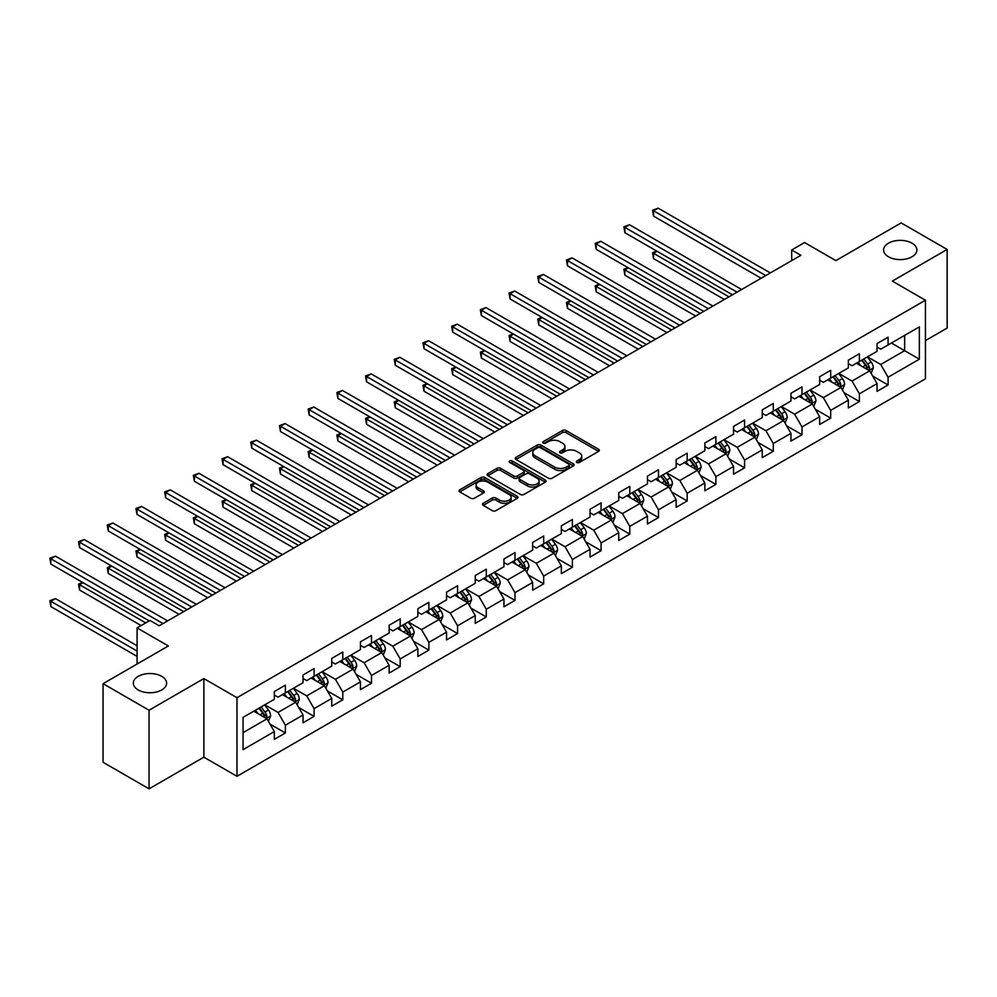<?xml version="1.0" encoding="UTF-8"?>
<svg xmlns="http://www.w3.org/2000/svg" width="997" height="997" viewBox="0 0 997 997"><rect width="100%" height="100%" fill="white"/><g stroke="black" fill="none" stroke-linecap="round" stroke-linejoin="round"><path stroke-width="1.5" d="M576.852 462.458A1.782 1.034 0 0 0 579.382 462.458L598.574 451.379A2.555 1.471 0 0 0 599.322 450.332A2.555 1.471 0 0 0 598.574 449.286L566.059 430.517A2.555 1.471 0 0 0 562.445 430.517L543.265 441.596A1.782 1.034 0 0 0 542.742 442.332A1.782 1.034 0 0 0 543.265 443.054A1.782 1.034 0 0 0 545.795 443.054L548.275 441.621A8.175 4.723 0 0 1 559.828 441.621L562.545 443.191A8.175 4.723 0 0 1 564.938 446.531A8.175 4.723 0 0 1 562.545 449.859L560.052 451.292A1.782 1.034 0 0 0 559.529 452.027A1.782 1.034 0 0 0 560.052 452.763A1.782 1.034 0 0 0 562.582 452.763L565.075 451.317A8.175 4.723 0 0 1 576.627 451.317L579.332 452.887A8.175 4.723 0 0 1 581.725 456.227A8.175 4.723 0 0 1 579.332 459.555L576.852 460.988A1.782 1.034 0 0 0 576.328 461.723A1.782 1.034 0 0 0 576.852 462.458L576.852 460.988M161.751 676.352A16.65 9.609 0 0 0 143.593 674.259A16.65 9.609 0 0 0 133.324 683.144A16.65 9.609 0 0 0 138.197 689.949A16.65 9.609 0 0 0 156.342 692.03A16.65 9.609 0 0 0 166.624 683.144A16.65 9.609 0 0 0 161.751 676.352M912.006 243.181A16.65 9.609 0 0 0 893.86 241.1A16.65 9.609 0 0 0 883.579 249.985A16.65 9.609 0 0 0 888.464 256.777A16.65 9.609 0 0 0 906.609 258.871A16.65 9.609 0 0 0 916.891 249.985A16.65 9.609 0 0 0 912.006 243.181M483.171 503.298A2.555 1.471 0 0 0 482.423 504.345A2.555 1.471 0 0 0 483.171 505.379L492.294 510.651A2.555 1.471 0 0 0 495.908 510.651L517.219 498.35A2.555 1.471 0 0 0 517.966 497.304A2.555 1.471 0 0 0 517.219 496.257L484.704 477.488A2.555 1.471 0 0 0 481.102 477.488L459.791 489.801A2.555 1.471 0 0 0 459.044 490.836A2.555 1.471 0 0 0 459.791 491.882L470.808 498.238A2.555 1.471 0 0 0 474.41 498.238L483.533 492.979A2.555 1.471 0 0 0 484.28 491.932A2.555 1.471 0 0 0 483.533 490.885L478.074 487.732A6.829 3.938 0 0 1 476.068 484.953A6.829 3.938 0 0 1 480.292 481.302A6.829 3.938 0 0 1 487.732 482.162L509.131 494.512A6.829 3.938 0 0 1 511.137 497.304A6.829 3.938 0 0 1 506.912 500.943A6.829 3.938 0 0 1 499.472 500.095L495.908 498.026A2.555 1.471 0 0 0 492.294 498.026L483.171 503.298L483.171 505.379M925.44 340.588L947.15 328.05L947.15 249.449L901.151 222.904L835.847 260.603L804.567 242.545L791.693 249.985L800.89 255.294L159.171 625.792L149.974 620.47L137.088 627.911L137.088 664.027M149.052 710.225L149.052 788.839L203.874 757.184L203.874 678.583L149.052 710.225L103.052 683.68L168.368 645.969L137.088 627.911M203.874 678.583L236.987 697.701L925.44 300.222L925.44 378.823L236.987 776.302L236.987 697.701M947.15 249.449L892.327 281.104L925.44 300.222M548.45 478.224A2.555 1.471 0 0 0 552.064 478.224L573.375 465.923A2.555 1.471 0 0 0 574.122 464.876A2.555 1.471 0 0 0 573.375 463.829L540.873 445.073A2.555 1.471 0 0 0 537.258 445.073L515.947 457.374A2.555 1.471 0 0 0 515.2 458.408A2.555 1.471 0 0 0 515.947 459.455L548.45 478.224M510.439 462.845A1.782 1.034 0 0 1 512.246 463.094L512.246 460.963L545.297 480.043A2.555 1.471 0 0 1 546.044 481.09A2.555 1.471 0 0 1 545.297 482.137L523.986 494.437A2.555 1.471 0 0 1 520.372 494.437L487.869 475.669L487.869 473.587A2.555 1.471 0 0 0 487.122 474.622A2.555 1.471 0 0 0 487.869 475.669M487.869 473.587L496.992 468.316A2.555 1.471 0 0 1 500.606 468.316L513.779 475.93A2.555 1.471 0 0 0 517.393 475.93L523.45 472.441A2.555 1.471 0 0 0 524.198 471.394A2.555 1.471 0 0 0 523.45 470.347L509.716 462.421A1.782 1.034 0 0 1 509.193 461.698A1.782 1.034 0 0 1 510.302 460.739A1.782 1.034 0 0 1 512.246 460.963M149.052 788.839L103.052 762.281L103.052 683.68M270.013 724.096L285.379 732.957L285.379 725.205L303.038 715.011L303.038 722.763L314.08 716.394L314.08 708.643L331.739 698.436L331.739 706.2L342.781 699.819L342.781 692.068L360.44 681.873L360.44 689.625L371.482 683.257L371.482 675.492L389.142 665.298L389.142 673.05L400.183 666.681L400.183 658.93L417.843 648.735L417.843 656.487L428.884 650.106L428.884 642.355L446.544 632.16L446.544 639.912L457.586 633.544L457.586 625.792L475.245 615.585L475.245 623.349L486.287 616.969L486.287 609.217L503.946 599.023L503.946 606.774L514.988 600.406L514.988 592.642L532.647 582.447L532.647 590.199L543.689 583.831L543.689 576.079L561.348 565.885L561.348 573.636L572.39 567.256L572.39 559.504L590.05 549.31L590.05 557.061L601.091 550.693L601.091 542.941L618.751 532.734L618.751 540.499L629.792 534.118L629.792 526.366L647.452 516.172L647.452 523.923L658.494 517.555L658.494 509.791L676.153 499.597L676.153 507.348L687.182 500.98L687.182 493.228L704.854 483.034L704.854 490.786L715.883 484.405L715.883 476.653L733.555 466.459L733.555 474.211L744.585 467.842L744.585 460.091L762.256 449.884L762.256 457.648L773.286 451.267L773.286 443.515L790.957 433.321L790.957 441.073L801.987 434.704L801.987 426.94L819.659 416.746L819.659 424.498L830.688 418.129L830.688 410.378L848.36 400.183L848.36 407.935L859.389 401.554L859.389 393.803L877.048 383.608L877.048 391.36L888.09 384.992L888.09 377.24L919.371 359.182L919.371 326.891L904.653 335.378L904.653 350.682L919.371 359.182M285.379 732.957L274.337 739.338L274.337 731.586L243.069 749.644L243.069 717.354L274.337 699.296L274.337 691.532L285.379 685.163L285.379 692.915L303.038 682.721L303.038 674.969L314.08 668.588L314.08 676.352L331.739 666.146L331.739 658.394L342.781 652.026L342.781 659.777L360.44 649.583L360.44 641.831L371.482 635.45L371.482 643.202L389.142 633.008L389.142 625.256L400.183 618.888L400.183 626.639L417.843 616.445L417.843 608.681L428.884 602.313L428.884 610.064L446.544 599.87L446.544 592.118L457.586 585.738L457.586 593.502L475.245 583.295L475.245 575.543L486.287 569.175L486.287 576.927L503.946 566.732L503.946 558.981L514.988 552.6L514.988 560.351L532.647 550.157L532.647 542.405L543.689 536.037L543.689 543.789L561.348 533.594L561.348 525.83L572.39 519.462L572.39 527.214L590.05 517.019L590.05 509.268L601.091 502.887L601.091 510.651L618.751 500.444L618.751 492.692L629.792 486.324L629.792 494.076L647.452 483.881L647.452 476.13L658.494 469.749L658.494 477.501L676.153 467.306L676.153 459.555L687.182 453.186L687.182 460.938L704.854 450.744L704.854 442.98L715.883 436.611L715.883 444.363L733.555 434.169L733.555 426.417L744.585 420.036L744.585 427.8L762.256 417.593L762.256 409.842L773.286 403.473L773.286 411.225L790.957 401.031L790.957 393.279L801.987 386.898L801.987 394.65L819.659 384.456L819.659 376.704L830.688 370.336L830.688 378.087L848.36 367.893L848.36 360.129L859.389 353.761L859.389 361.512L877.048 351.318L877.048 343.566L888.09 337.185L888.09 344.95L919.371 326.891M282.438 694.622L295.685 702.262L278.026 712.456L264.778 704.817M274.337 695.046L278.026 697.165L285.379 692.915M278.026 712.456L285.379 725.205M295.685 702.262L303.038 715.011M311.139 678.047L324.386 685.699L306.715 695.894L293.479 688.242M303.038 678.471L306.715 680.602L314.08 676.352M306.715 695.894L314.08 708.643M324.386 685.699L331.739 698.436M339.84 661.472L353.088 669.124L335.416 679.318L322.181 671.679M331.739 661.896L335.416 664.027L342.781 659.777M335.416 679.318L342.781 692.068M353.088 669.124L360.44 681.873M368.541 644.909L381.789 652.549L364.117 662.756L350.869 655.104M360.44 645.333L364.117 647.452L371.482 643.202M364.117 662.756L371.482 675.492M381.789 652.549L389.142 665.298M397.242 628.334L410.49 635.986L392.818 646.181L379.57 638.529M389.142 628.758L392.818 630.889L400.183 626.639M392.818 646.181L400.183 658.93M410.49 635.986L417.843 648.735M425.943 611.772L439.191 619.411L421.519 629.606L408.272 621.966M417.843 612.195L421.519 614.314L428.884 610.064M421.519 629.606L428.884 642.355M439.191 619.411L446.544 632.16M454.644 595.197L467.892 602.849L450.22 613.043L436.973 605.391M446.544 595.62L450.22 597.751L457.586 593.502M450.22 613.043L457.586 625.792M467.892 602.849L475.245 615.585M483.346 578.621L496.581 586.273L478.921 596.468L465.674 588.828M475.245 579.045L478.921 581.176L486.287 576.927M478.921 596.468L486.287 609.217M496.581 586.273L503.946 599.023M512.047 562.059L525.282 569.698L507.623 579.905L494.375 572.253M503.946 562.482L507.623 564.601L514.988 560.351M507.623 579.905L514.988 592.642M525.282 569.698L532.647 582.447M540.735 545.484L553.983 553.136L536.324 563.33L523.076 555.678M532.647 545.907L536.324 548.038L543.689 543.789M536.324 563.33L543.689 576.079M553.983 553.136L561.348 565.885M569.437 528.921L582.684 536.56L565.025 546.755L551.777 539.115M561.348 529.345L565.025 531.463L572.39 527.214M565.025 546.755L572.39 559.504M582.684 536.56L590.05 549.31M598.138 512.346L611.385 519.998L593.726 530.192L580.478 522.54M590.05 512.77L593.726 514.901L601.091 510.651M593.726 530.192L601.091 542.941M611.385 519.998L618.751 532.734M626.839 495.771L640.086 503.423L622.427 513.617L609.179 505.978M618.751 496.194L622.427 498.326L629.792 494.076M622.427 513.617L629.792 526.366M640.086 503.423L647.452 516.172M655.54 479.208L668.788 486.848L651.128 497.054L637.881 489.402M647.452 479.632L651.128 481.75L658.494 477.501M651.128 497.054L658.494 509.791M668.788 486.848L676.153 499.597M684.241 462.633L697.489 470.285L679.829 480.479L666.582 472.827M676.153 463.057L679.829 465.188L687.182 460.938M679.829 480.479L687.182 493.228M697.489 470.285L704.854 483.034M712.942 446.07L726.19 453.71L708.531 463.904L695.283 456.265M704.854 446.494L708.531 448.613L715.883 444.363M708.531 463.904L715.883 476.653M726.19 453.71L733.555 466.459M741.643 429.495L754.891 437.147L737.232 447.341L723.984 439.689M733.555 429.919L737.232 432.05L744.585 427.8M737.232 447.341L744.585 460.091M754.891 437.147L762.256 449.884M770.345 412.92L783.592 420.572L765.933 430.766L752.685 423.127M762.256 413.344L765.933 415.475L773.286 411.225M765.933 430.766L773.286 443.515M783.592 420.572L790.957 433.321M799.046 396.357L812.293 403.997L794.634 414.204L781.386 406.552M790.957 396.781L794.634 398.9L801.987 394.65M794.634 414.204L801.987 426.94M812.293 403.997L819.659 416.746M827.747 379.782L840.994 387.434L823.335 397.629L810.087 389.977M819.659 380.206L823.335 382.337L830.688 378.087M823.335 397.629L830.688 410.378M840.994 387.434L848.36 400.183M856.448 363.22L869.696 370.859L852.036 381.053L838.789 373.414M848.36 363.643L852.036 365.762L859.389 361.512M852.036 381.053L859.389 393.803M869.696 370.859L877.048 383.608M891.405 343.03L904.653 350.682L880.737 364.491L867.49 356.839M877.048 347.068L880.737 349.187L888.09 344.95M880.737 364.491L888.09 377.24M203.874 757.184L236.987 776.302M791.693 249.985L791.693 260.603M243.069 732.645L266.984 718.837L253.737 711.185M266.984 718.837L274.337 731.586M872.736 376.118L888.09 384.992M844.035 392.693L859.389 401.554M815.334 409.256L830.688 418.129M786.633 425.831L801.987 434.704M757.932 442.406L773.286 451.267M729.231 458.969L744.585 467.842M700.53 475.544L715.883 484.405M671.828 492.107L687.182 500.98M643.127 508.682L658.494 517.555M614.426 525.257L629.792 534.118M585.725 541.82L601.091 550.693M557.024 558.395L572.39 567.256M528.323 574.957L543.689 583.831M499.622 591.533L514.988 600.406M470.92 608.108L486.287 616.969M442.219 624.67L457.586 633.544M413.518 641.245L428.884 650.106M384.817 657.808L400.183 666.681M356.116 674.383L371.482 683.257M327.415 690.958L342.781 699.819M298.714 707.521L314.08 716.394M577.562 462.708L579.332 461.686A8.175 4.723 0 0 0 581.725 458.346L581.725 456.227M564.938 446.531L564.938 448.65A8.175 4.723 0 0 1 562.545 451.99L560.775 453.012M598.536 451.392L566.059 432.648A2.555 1.471 0 0 0 562.445 432.648L543.976 443.316M573.337 465.935L540.873 447.192A2.555 1.471 0 0 0 537.258 447.192L515.985 459.48M568.863 465.611A1.782 1.034 0 0 0 569.387 464.876A1.782 1.034 0 0 0 568.863 464.141L540.324 447.678A1.782 1.034 0 0 0 537.807 447.678L535.177 449.186A8.175 4.723 0 0 0 532.784 452.526A8.175 4.723 0 0 0 535.177 455.853L554.681 467.119A8.175 4.723 0 0 0 566.246 467.119L568.863 465.611L568.863 467.73A1.782 1.034 0 0 0 569.387 467.007L569.387 464.876M532.784 452.526L532.784 454.644A8.175 4.723 0 0 0 535.177 457.984L535.177 455.853M568.863 467.73L566.246 469.238A8.175 4.723 0 0 1 554.681 469.238L535.177 457.984M487.907 475.694L496.992 470.447L496.992 468.316M524.198 471.394L524.198 473.513A2.555 1.471 0 0 1 523.45 474.56L517.393 478.049A2.555 1.471 0 0 1 513.779 478.049L500.606 470.447A2.555 1.471 0 0 0 496.992 470.447M512.246 463.094L545.259 482.149M527.463 483.832A6.829 3.938 0 0 0 534.903 484.679A6.829 3.938 0 0 0 539.128 481.04A6.829 3.938 0 0 0 537.121 478.248L529.581 473.899A2.555 1.471 0 0 0 525.967 473.899L519.923 477.389A2.555 1.471 0 0 0 519.175 478.435A2.555 1.471 0 0 0 519.923 479.47L527.463 483.832L527.463 485.95A6.829 3.938 0 0 0 534.903 486.81A6.829 3.938 0 0 0 539.128 483.159L539.128 481.04M519.175 478.435L519.175 480.554A2.555 1.471 0 0 0 519.923 481.601L519.923 479.47M527.463 485.95L519.923 481.601M511.137 497.304L511.137 499.422A6.829 3.938 0 0 1 506.912 503.074A6.829 3.938 0 0 1 499.472 502.214L495.908 500.158A2.555 1.471 0 0 0 492.294 500.158L483.209 505.404M476.068 484.953L476.068 487.072A6.829 3.938 0 0 0 478.074 489.863L478.074 487.732M483.495 492.992L478.074 489.863M517.219 496.257L517.219 498.35L484.704 479.619A2.555 1.471 0 0 0 481.102 479.619L459.816 491.895L459.791 489.801M871.154 373.377L873.335 367.868A6.892 3.976 -120 0 0 871.141 361.998L867.34 356.926M860.723 365.675L858.143 362.235M657.073 251.294L653.571 253.313L653.571 258.622L724.345 299.486M868.624 370.248L869.621 368.155A6.892 3.976 -120 0 0 867.639 364.017L863.838 358.945M862.118 359.942L866.331 365.563A3.514 2.031 60 0 1 866.966 366.634L869.621 368.155M861.632 360.216L865.433 365.288A6.892 3.976 60 0 1 867.402 369.438M653.571 258.622L652.561 252.727L728.957 296.832M652.561 252.727L656.662 251.057M765.746 275.583L653.571 210.816L658.17 208.161L770.345 272.929M761.147 278.238L653.571 216.137L653.571 210.816L652.561 210.242L658.17 208.161M653.571 216.137L652.561 210.242M842.453 389.952L844.633 384.431A6.892 3.976 -120 0 0 842.44 378.561L838.639 373.501M832.021 382.25L829.442 378.81M628.372 267.857L624.87 269.875L624.87 275.184L695.657 316.049M839.923 386.811L840.92 384.73A6.892 3.976 -120 0 0 838.938 380.58L835.137 375.52M833.417 376.517L837.63 382.138A3.514 2.031 60 0 1 838.265 383.197L840.92 384.73M832.931 376.791L836.732 381.863A6.892 3.976 60 0 1 838.701 386.001M624.87 275.184L623.86 269.29L700.255 313.394M623.86 269.29L627.96 267.632M813.751 406.514L815.932 401.006A6.892 3.976 -120 0 0 813.739 395.136L809.938 390.064M803.32 398.825L800.741 395.373M599.671 284.432L596.169 286.451L596.169 291.76L666.956 332.624M811.222 403.386L812.219 401.305A6.892 3.976 -120 0 0 810.237 397.155L806.448 392.083M804.716 393.08L808.928 398.7A3.514 2.031 60 0 1 809.564 399.772L812.219 401.305M804.23 393.354L808.031 398.426A6.892 3.976 60 0 1 810 402.576M596.169 291.76L595.159 285.865L671.554 329.97M595.159 285.865L599.272 284.195M737.045 292.158L624.87 227.391L629.468 224.736L741.643 289.491M732.446 294.813L624.87 232.7L624.87 227.391L623.86 226.805L629.468 224.736M624.87 232.7L623.86 226.805M708.344 308.721L596.169 243.966L600.78 241.311L712.942 306.067M703.745 311.376L596.169 249.275L596.169 243.966L595.159 243.38L600.78 241.311M596.169 249.275L595.159 243.38M785.05 423.089L787.231 417.581A6.892 3.976 -120 0 0 785.038 411.711L781.237 406.639M774.619 415.388L772.039 411.948M570.969 301.007L567.467 303.026L567.467 308.335L638.254 349.187M782.52 419.961L783.517 417.868A6.892 3.976 -120 0 0 781.536 413.718L777.747 408.658M776.015 409.655L780.227 415.275A3.514 2.031 60 0 1 780.863 416.347L783.517 417.868M775.529 409.929L779.33 415.001A6.892 3.976 60 0 1 781.299 419.151M567.467 308.335L566.458 302.44L642.853 346.532M566.458 302.44L570.571 300.77M756.349 439.665L758.53 434.144A6.892 3.976 -120 0 0 756.337 428.274L752.536 423.202M745.918 431.963L743.338 428.523M542.268 317.569L538.779 319.588L538.779 324.897L609.553 365.762M753.819 436.524L754.816 434.443A6.892 3.976 -120 0 0 752.835 430.293L749.046 425.221M747.314 426.218L751.526 431.851A3.514 2.031 60 0 1 752.162 432.91L754.816 434.443M746.828 426.504L750.629 431.564A6.892 3.976 60 0 1 752.61 435.714M538.779 324.897L537.757 319.003L614.152 363.107M537.757 319.003L541.87 317.333M727.648 456.227L729.829 450.719A6.892 3.976 -120 0 0 727.636 444.849L723.834 439.777M717.217 448.525L714.637 445.086M513.567 334.145L510.078 336.163L510.078 341.473L580.852 382.337M725.131 453.099L726.115 451.005A6.892 3.976 -120 0 0 724.134 446.868L720.345 441.796M718.613 442.793L722.825 448.413A3.514 2.031 60 0 1 723.461 449.485L726.115 451.005M718.139 443.067L721.928 448.139A6.892 3.976 60 0 1 723.909 452.289M510.078 341.473L509.056 335.578L585.451 379.683M509.056 335.578L513.168 333.908M679.642 325.296L567.467 260.529L572.079 257.874L684.241 322.642M675.044 327.951L567.467 265.838L567.467 260.529L566.458 259.943L572.079 257.874M567.467 265.838L566.458 259.943M650.941 341.859L538.779 277.104L543.377 274.449L655.54 339.204M646.343 344.513L538.779 282.413L538.779 277.104L537.757 276.518L543.377 274.449M538.779 282.413L537.757 276.518M622.24 358.434L510.078 293.666L514.676 291.012L626.839 355.779M617.642 361.088L510.078 298.988L510.078 293.666L509.056 293.093L514.676 291.012M510.078 298.988L509.056 293.093M698.947 472.802L701.128 467.281A6.892 3.976 -120 0 0 698.934 461.412L695.133 456.352M688.516 465.101L685.936 461.661M484.866 350.707L481.377 352.726L481.377 358.048L552.151 398.9M696.429 469.662L697.414 467.581A6.892 3.976 -120 0 0 695.432 463.431L691.644 458.371M689.912 459.368L694.124 464.988A3.514 2.031 60 0 1 694.759 466.048L697.414 467.581M689.438 459.642L693.227 464.714A6.892 3.976 60 0 1 695.208 468.852M481.377 358.048L480.355 352.14L556.75 396.245M480.355 352.14L484.467 350.483M593.539 375.009L481.377 310.241L485.975 307.587L598.138 372.355M588.94 377.664L481.377 315.55L481.377 310.241L480.355 309.656L485.975 307.587M481.377 315.55L480.355 309.656M670.246 489.365L672.427 483.857A6.892 3.976 -120 0 0 670.233 477.987L666.432 472.914M659.815 481.676L657.235 478.224M456.165 367.282L452.675 369.301L452.675 374.61L523.45 415.475M667.728 486.237L668.713 484.156A6.892 3.976 -120 0 0 666.731 480.006L662.943 474.933M661.21 475.93L665.423 481.551A3.514 2.031 60 0 1 666.058 482.623L668.713 484.156M660.737 476.205L664.525 481.277A6.892 3.976 60 0 1 666.507 485.427M452.675 374.61L451.653 368.716L528.049 412.82M451.653 368.716L455.766 367.046M564.838 391.572L452.675 326.817L457.274 324.162L569.437 388.917M560.239 394.226L452.675 332.126L452.675 326.817L451.653 326.231L457.274 324.162M452.675 332.126L451.653 326.231M641.545 505.94L643.738 500.432A6.892 3.976 -120 0 0 641.532 494.562L637.731 489.49M631.113 498.238L628.534 494.799M427.464 383.857L423.974 385.876L423.974 391.185L494.749 432.05M639.027 502.812L640.012 500.718A6.892 3.976 -120 0 0 638.03 496.568L634.242 491.509M632.509 492.506L636.722 498.126A3.514 2.031 60 0 1 637.357 499.198L640.012 500.718M632.036 492.78L635.824 497.852A6.892 3.976 60 0 1 637.806 502.002M423.974 391.185L422.952 385.291L499.347 429.383M422.952 385.291L427.065 383.621M536.137 408.147L423.974 343.379L428.573 340.725L540.735 405.492M531.538 410.801L423.974 348.688L423.974 343.379L422.952 342.794L428.573 340.725M423.974 348.688L422.952 342.794M612.843 522.515L615.037 516.994A6.892 3.976 -120 0 0 612.831 511.125L609.03 506.052M602.412 514.813L599.833 511.374M398.763 400.42L395.273 402.439L395.273 407.748L466.048 448.613M610.326 519.375L611.311 517.293A6.892 3.976 -120 0 0 609.341 513.143L605.54 508.071M603.808 509.068L608.02 514.701A3.514 2.031 60 0 1 608.656 515.761L611.311 517.293M603.335 509.355L607.123 514.415A6.892 3.976 60 0 1 609.105 518.565M395.273 407.748L394.264 401.853L470.646 445.958M394.264 401.853L398.364 400.183M507.436 424.71L395.273 359.954L399.872 357.3L512.047 422.055M502.837 427.364L395.273 365.263L395.273 359.954L394.264 359.369L399.872 357.3M395.273 365.263L394.264 359.369M584.142 539.078L586.336 533.569A6.892 3.976 -120 0 0 584.13 527.7L580.329 522.627M573.711 531.376L571.131 527.936M370.061 416.995L366.572 419.014L366.572 424.323L437.347 465.188M581.625 535.95L582.609 533.856A6.892 3.976 -120 0 0 580.64 529.719L576.839 524.646M575.107 525.643L579.319 531.264A3.514 2.031 60 0 1 579.955 532.336L582.609 533.856M574.633 525.918L578.422 530.99A6.892 3.976 60 0 1 580.404 535.14M366.572 424.323L365.563 418.428L441.945 462.533M365.563 418.428L369.663 416.758M478.734 441.285L366.572 376.517L371.171 373.863L483.346 438.63M474.136 443.939L366.572 381.839L366.572 376.517L365.563 375.944L371.171 373.863M366.572 381.839L365.563 375.944M555.441 555.653L557.635 550.132A6.892 3.976 -120 0 0 555.429 544.262L551.628 539.203M545.01 547.951L542.43 544.512M341.36 433.558L337.871 435.577L337.871 440.898L408.645 481.75M552.924 552.512L553.908 550.431A6.892 3.976 -120 0 0 551.939 546.281L548.138 541.221M546.406 542.218L550.618 547.839A3.514 2.031 60 0 1 551.266 548.898L553.908 550.431M545.932 542.493L549.721 547.565A6.892 3.976 60 0 1 551.702 551.702M337.871 440.898L336.861 434.991L413.244 479.096M336.861 434.991L340.962 433.334M450.046 457.86L337.871 393.092L342.47 390.438L454.644 455.205M445.435 460.514L337.871 398.401L337.871 393.092L336.861 392.506L342.47 390.438M337.871 398.401L336.861 392.506M526.74 572.216L528.933 566.707A6.892 3.976 -120 0 0 526.728 560.837L522.927 555.765M516.309 564.526L513.729 561.074M312.659 450.133L309.17 452.152L309.17 457.461L379.944 498.326M524.223 569.088L525.207 567.006A6.892 3.976 -120 0 0 523.238 562.856L519.437 557.784M517.705 558.781L521.917 564.402A3.514 2.031 60 0 1 522.565 565.473L525.207 567.006M517.231 559.055L521.02 564.128A6.892 3.976 60 0 1 523.001 568.278M309.17 457.461L308.16 451.566L384.543 495.671M308.16 451.566L312.26 449.896M421.345 474.422L309.17 409.667L313.768 407.013L425.943 471.768M416.734 477.077L309.17 414.976L309.17 409.667L308.16 409.082L313.768 407.013M309.17 414.976L308.16 409.082M498.039 588.791L500.232 583.282A6.892 3.976 -120 0 0 498.026 577.413L494.225 572.34M487.608 581.089L485.028 577.649M283.958 466.708L280.469 468.727L280.469 474.036L351.243 514.901M495.521 585.663L496.506 583.569A6.892 3.976 -120 0 0 494.537 579.431L490.736 574.359M489.004 575.356L493.216 580.977A3.514 2.031 60 0 1 493.864 582.049L496.506 583.569M488.53 575.63L492.331 580.703A6.892 3.976 60 0 1 494.3 584.853M280.469 474.036L279.459 468.141L355.842 512.234M279.459 468.141L283.559 466.471M392.644 490.998L280.469 426.23L285.067 423.575L397.242 488.343M388.045 493.652L280.469 431.539L280.469 426.23L279.459 425.644L285.067 423.575M280.469 431.539L279.459 425.644M469.338 605.366L471.531 599.845A6.892 3.976 -120 0 0 469.325 593.975L465.524 588.903M458.907 597.664L456.327 594.224M255.257 483.271L251.767 485.29L251.767 490.599L322.542 531.463M466.82 602.225L467.805 600.144A6.892 3.976 -120 0 0 465.836 595.994L462.035 590.922M460.302 591.919L464.515 597.552A3.514 2.031 60 0 1 465.163 598.611L467.805 600.144M459.829 592.206L463.63 597.265A6.892 3.976 60 0 1 465.599 601.415M251.767 490.599L250.758 484.704L327.141 528.809M250.758 484.704L254.858 483.034M363.942 507.56L251.767 442.805L256.366 440.151L368.541 504.906M359.344 510.215L251.767 448.114L251.767 442.805L250.758 442.219L256.366 440.151M251.767 448.114L250.758 442.219M440.637 621.929L442.83 616.42A6.892 3.976 -120 0 0 440.624 610.55L436.836 605.478M430.206 614.227L427.626 610.787M226.556 499.846L223.066 501.865L223.066 507.174L293.841 548.038M438.119 618.801L439.104 616.707A6.892 3.976 -120 0 0 437.135 612.569L433.334 607.497M431.601 608.494L435.814 614.115A3.514 2.031 60 0 1 436.462 615.186L439.104 616.707M431.128 608.768L434.929 613.84A6.892 3.976 60 0 1 436.898 617.99M223.066 507.174L222.057 501.279L298.439 545.384M222.057 501.279L226.157 499.609M335.241 524.135L223.066 459.368L227.665 456.713L339.84 521.481M330.643 526.79L223.066 464.689L223.066 459.368L222.057 458.794L227.665 456.713M223.066 464.689L222.057 458.794M411.935 638.504L414.129 632.983A6.892 3.976 -120 0 0 411.923 627.113L408.134 622.053M401.504 630.802L398.925 627.362M197.867 516.409L194.365 518.428L194.365 523.749L265.14 564.601M409.418 635.363L410.403 633.282A6.892 3.976 -120 0 0 408.434 629.132L404.632 624.072M402.9 625.069L407.125 630.69A3.514 2.031 60 0 1 407.761 631.749L410.403 633.282M402.427 625.343L406.228 630.416A6.892 3.976 60 0 1 408.197 634.553M194.365 523.749L193.356 517.842L269.738 561.947M193.356 517.842L197.456 516.184M306.54 540.71L194.365 475.943L198.964 473.288L311.139 538.056M301.941 543.365L194.365 481.252L194.365 475.943L193.356 475.357L198.964 473.288M194.365 481.252L193.356 475.357M383.234 655.066L385.428 649.558A6.892 3.976 -120 0 0 383.222 643.688L379.433 638.616M372.803 647.377L370.223 643.925M169.166 532.984L165.664 535.003L165.664 540.312L236.439 581.176M380.717 651.938L381.701 649.857A6.892 3.976 -120 0 0 379.732 645.707L375.931 640.635M374.211 641.632L378.424 647.252A3.514 2.031 60 0 1 379.059 648.324L381.701 649.857M373.725 641.906L377.527 646.978A6.892 3.976 60 0 1 379.496 651.128M165.664 540.312L164.655 534.417L241.037 578.522M164.655 534.417L168.755 532.747M277.839 557.273L165.664 492.518L170.263 489.863L282.438 554.619M273.24 559.928L165.664 497.827L165.664 492.518L164.655 491.932L170.263 489.863M165.664 497.827L164.655 491.932M354.533 671.642L356.727 666.133A6.892 3.976 -120 0 0 354.521 660.263L350.732 655.191M344.102 663.94L341.535 660.5M140.465 549.559L136.963 551.578L136.963 556.887L207.737 597.751M352.016 668.513L353 666.42A6.892 3.976 -120 0 0 351.031 662.282L347.23 657.21M345.51 658.207L349.723 663.828A3.514 2.031 60 0 1 350.358 664.899L353 666.42M345.024 658.481L348.825 663.553A6.892 3.976 60 0 1 350.794 667.703M136.963 556.887L135.953 550.992L212.336 595.084M135.953 550.992L140.054 549.322M249.138 573.848L136.963 509.081L141.562 506.426L253.737 571.194M244.539 576.503L136.963 514.39L136.963 509.081L135.953 508.495L141.562 506.426M136.963 514.39L135.953 508.495M325.832 688.217L328.025 682.696A6.892 3.976 -120 0 0 325.82 676.826L322.031 671.754M315.413 680.515L312.834 677.075M111.764 566.122L108.262 568.14L108.262 573.449L179.036 614.314M323.315 685.076L324.299 682.995A6.892 3.976 -120 0 0 322.33 678.845L318.529 673.773M316.809 674.77L321.022 680.403A3.514 2.031 60 0 1 321.657 681.462L324.299 682.995M316.323 675.056L320.124 680.116A6.892 3.976 60 0 1 322.093 684.266M108.262 573.449L107.252 567.555L183.635 611.66M107.252 567.555L111.352 565.885M220.437 590.411L108.262 525.656L112.86 523.001L225.035 587.756M215.838 593.065L108.262 530.965L108.262 525.656L107.252 525.07L112.86 523.001M108.262 530.965L107.252 525.07M297.131 704.779L299.324 699.271A6.892 3.976 -120 0 0 297.118 693.401L293.33 688.329M286.712 697.077L284.133 693.638M83.063 582.697L79.561 584.716L79.561 590.025L141.138 625.58M294.614 701.651L295.598 699.558A6.892 3.976 -120 0 0 293.629 695.42L289.828 690.348M288.108 691.345L292.32 696.965A3.514 2.031 60 0 1 292.956 698.037L295.598 699.558M287.622 691.619L291.423 696.691A6.892 3.976 60 0 1 293.392 700.841M79.561 590.025L78.551 584.13L145.736 622.926M78.551 584.13L82.651 582.46M191.736 606.986L79.561 542.218L84.159 539.564L196.334 604.332M187.137 609.641L79.561 547.54L79.561 542.218L78.551 541.645L84.159 539.564M79.561 547.54L78.551 541.645M268.43 721.354L270.623 715.834A6.892 3.976 -120 0 0 268.417 709.964L264.629 704.904M258.011 713.653L255.431 710.213M137.088 645.757L55.458 598.624L50.859 601.278L50.859 606.6L137.088 656.375M265.912 718.214L266.897 716.133A6.892 3.976 -120 0 0 264.928 711.983L261.127 706.923M259.407 707.92L263.619 713.54A3.514 2.031 60 0 1 264.255 714.6L266.897 716.133M258.921 708.194L262.722 713.266A6.892 3.976 60 0 1 264.691 717.404M50.859 606.6L49.85 600.705L137.088 651.066M49.85 600.705L55.458 598.624M163.034 623.561L50.859 558.794L55.458 556.139L167.633 620.907M149.238 620.907L50.859 564.103L50.859 558.794L49.85 558.208L55.458 556.139M50.859 564.103L49.85 558.208M579.332 461.686L579.332 459.555M560.052 452.763L560.052 451.292M562.545 451.99L562.545 449.859M543.265 443.054L543.265 441.596M562.445 432.648L562.445 430.517M566.059 432.648L566.059 430.517M598.574 451.379L598.574 449.286M515.947 459.455L515.947 457.374M537.258 447.192L537.258 445.073M540.873 447.192L540.873 445.073M573.375 465.923L573.375 463.829M554.681 469.238L554.681 467.119M566.246 469.238L566.246 467.119M500.606 470.447L500.606 468.316M513.779 478.049L513.779 475.93M517.393 478.049L517.393 475.93M523.45 474.56L523.45 472.441M545.297 482.137L545.297 480.043M492.294 500.158L492.294 498.026M495.908 500.158L495.908 498.026M499.472 502.214L499.472 500.095M483.533 492.979L483.533 490.885M481.102 479.619L481.102 477.488M484.704 479.619L484.704 477.488M869.01 370.473L873.297 368.005M867.639 364.017L871.141 361.998M862.741 366.846L865.433 365.288M840.309 387.035L844.596 384.568M838.938 380.58L842.44 378.561M834.04 383.409L836.732 381.863M811.608 403.611L815.895 401.143M810.237 397.155L813.739 395.136M805.339 399.984L808.031 398.426M782.907 420.186L787.194 417.706M781.536 413.718L785.038 411.711M776.638 416.559L779.33 415.001M754.218 436.748L758.493 434.281M752.835 430.293L756.337 428.274M747.937 433.122L750.629 431.564M725.517 453.323L729.792 450.856M724.134 446.868L727.636 444.849M719.236 449.697L721.928 448.139M696.816 469.886L701.09 467.419M695.432 463.431L698.934 461.412M690.535 466.26L693.227 464.714M668.115 486.461L672.389 483.994M666.731 480.006L670.233 477.987M661.834 482.835L664.525 481.277M639.413 503.036L643.688 500.556M638.03 496.568L641.532 494.562M633.132 499.41L635.824 497.852M610.712 519.599L614.987 517.131M609.341 513.143L612.831 511.125M604.431 515.972L607.123 514.415M582.011 536.174L586.286 533.707M580.64 529.719L584.13 527.7M575.73 532.548L578.422 530.99M553.31 552.737L557.585 550.269M551.939 546.281L555.429 544.262M547.029 549.123L549.721 547.565M524.609 569.312L528.884 566.844M523.238 562.856L526.728 560.837M518.328 565.685L521.02 564.128M495.908 585.887L500.182 583.407M494.537 579.431L498.026 577.413M489.627 582.26L492.331 580.703M467.207 602.45L471.481 599.982M465.836 595.994L469.325 593.975M460.926 598.823L463.63 597.265M438.506 619.025L442.78 616.557M437.135 612.569L440.624 610.55M432.224 615.398L434.929 613.84M409.804 635.588L414.079 633.12M408.434 629.132L411.923 627.113M403.523 631.973L406.228 630.416M381.103 652.163L385.378 649.695M379.732 645.707L383.222 643.688M374.822 648.536L377.527 646.978M352.402 668.738L356.677 666.258M351.031 662.282L354.521 660.263M346.121 665.111L348.825 663.553M323.701 685.3L327.976 682.833M322.33 678.845L325.82 676.826M317.42 681.674L320.124 680.116M295 701.876L299.274 699.408M293.629 695.42L297.118 693.401M288.719 698.249L291.423 696.691M266.299 718.438L270.573 715.971M264.928 711.983L268.417 709.964M260.018 714.824L262.722 713.266"/></g></svg>
